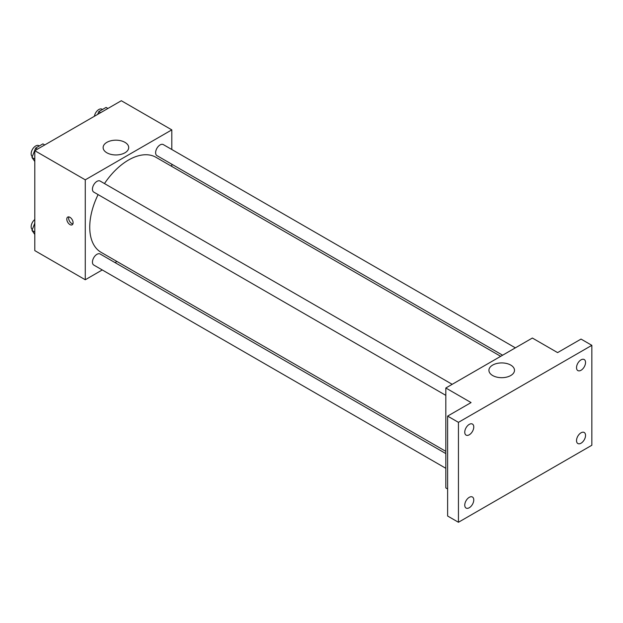 <?xml version="1.0" encoding="UTF-8"?>
<svg xmlns="http://www.w3.org/2000/svg" width="623" height="623" viewBox="0 0 623 623"><rect width="100%" height="100%" fill="white"/><g stroke="black" fill="none" stroke-linecap="round" stroke-linejoin="round"><path stroke-width="0.93" d="M102.258 269.946L85.273 279.758L34.795 250.61L34.795 150.688L121.321 100.731L171.8 129.872L171.8 149.497M116.937 261.473L115.006 262.587M98.099 194.602A54.863 31.68 120 0 0 89.743 227.216A54.863 31.68 120 0 0 101.105 252.331L445.827 451.356M500.69 356.325L155.968 157.3A54.863 31.68 120 0 0 104.477 183.567M171.8 164.215L171.8 166.442M85.273 279.758L85.273 179.837L171.8 129.872M515.369 347.852L163.304 144.591A6.37 3.683 120 0 0 158.398 146.296A6.37 3.683 120 0 0 155.618 152.713A6.37 3.683 120 0 0 156.934 155.625L502.621 355.211M445.827 453.583L100.139 254.005A6.37 3.683 120 0 0 95.226 255.71A6.37 3.683 120 0 0 92.445 262.127A6.37 3.683 120 0 0 93.762 265.04L445.827 468.301M445.827 395.364L93.762 192.102A6.37 3.683 -60 0 1 93.762 184.743A6.37 3.683 -60 0 1 100.139 181.059L452.197 384.321M85.273 179.837L34.795 150.688M106.876 152.791A12.787 7.383 180 0 1 103.13 147.573A12.787 7.383 180 0 1 115.917 140.183A12.787 7.383 180 0 1 128.704 147.573A12.787 7.383 180 0 1 120.807 154.387A12.787 7.383 180 0 1 106.876 152.791M73.101 222.769A4.462 2.578 60 0 1 72.175 224.81A4.462 2.578 60 0 1 67.72 222.24A4.462 2.578 60 0 1 67.72 217.084A4.462 2.578 60 0 1 71.154 218.284A4.462 2.578 60 0 1 73.101 222.769M72.891 223.953A4.462 2.578 60 0 1 69.535 221.188A4.462 2.578 60 0 1 68.818 216.897M447.625 488.962L445.827 487.918L445.827 387.997L532.361 338.04L557.601 352.61L581.033 339.083L591.85 345.329L591.85 445.25L458.442 522.269L447.625 516.023L447.625 416.102L471.066 402.575L445.827 387.997M458.442 522.269L458.442 422.347L447.625 416.102M458.442 422.347L591.85 345.329M492.668 375.529A12.787 7.383 180 0 1 488.923 370.303A12.787 7.383 180 0 1 501.71 362.921A12.787 7.383 180 0 1 514.497 370.303A12.787 7.383 180 0 1 506.608 377.125A12.787 7.383 180 0 1 492.668 375.529M581.033 370.264A6.37 3.683 -60 0 1 577.848 370.584A6.37 3.683 -60 0 1 576.867 365.475A6.37 3.683 -60 0 1 581.033 359.853A6.37 3.683 -60 0 1 584.218 359.541A6.37 3.683 -60 0 1 585.199 364.65A6.37 3.683 -60 0 1 581.033 370.264M469.259 434.799A6.37 3.683 -60 0 1 466.074 435.111A6.37 3.683 -60 0 1 465.101 430.002A6.37 3.683 -60 0 1 469.259 424.388A6.37 3.683 -60 0 1 472.444 424.068A6.37 3.683 -60 0 1 473.425 429.177A6.37 3.683 -60 0 1 469.259 434.799M469.259 507.737A6.37 3.683 -60 0 1 466.074 508.057A6.37 3.683 -60 0 1 465.101 502.948A6.37 3.683 -60 0 1 469.259 497.333A6.37 3.683 -60 0 1 472.444 497.014A6.37 3.683 -60 0 1 473.425 502.122A6.37 3.683 -60 0 1 469.259 507.737M581.033 443.21A6.37 3.683 -60 0 1 577.848 443.521A6.37 3.683 -60 0 1 576.867 438.413A6.37 3.683 -60 0 1 581.033 432.798A6.37 3.683 -60 0 1 584.218 432.479A6.37 3.683 -60 0 1 585.199 437.587A6.37 3.683 -60 0 1 581.033 443.21M34.795 161.482L31.975 157.479L35.62 148.087L42.909 143.882L44.747 144.949M34.795 159.106L31.975 157.479M37.458 149.154L35.62 148.087M39.327 145.953L38.844 145.673A6.37 3.683 120 0 0 33.93 147.378A6.37 3.683 120 0 0 31.15 153.795A6.37 3.683 120 0 0 32.31 156.614M97.725 114.359L98.792 111.618L106.074 107.413L107.911 108.472M100.63 112.685L98.792 111.618M102.499 109.477L102.016 109.204A6.37 3.683 120 0 0 97.515 110.505A6.37 3.683 120 0 0 94.4 116.275M34.795 234.427L31.975 230.424L34.795 223.166M34.795 232.044L31.975 230.424M34.795 219.53A6.37 3.683 120 0 0 31.15 226.733A6.37 3.683 120 0 0 32.31 229.552"/></g></svg>
